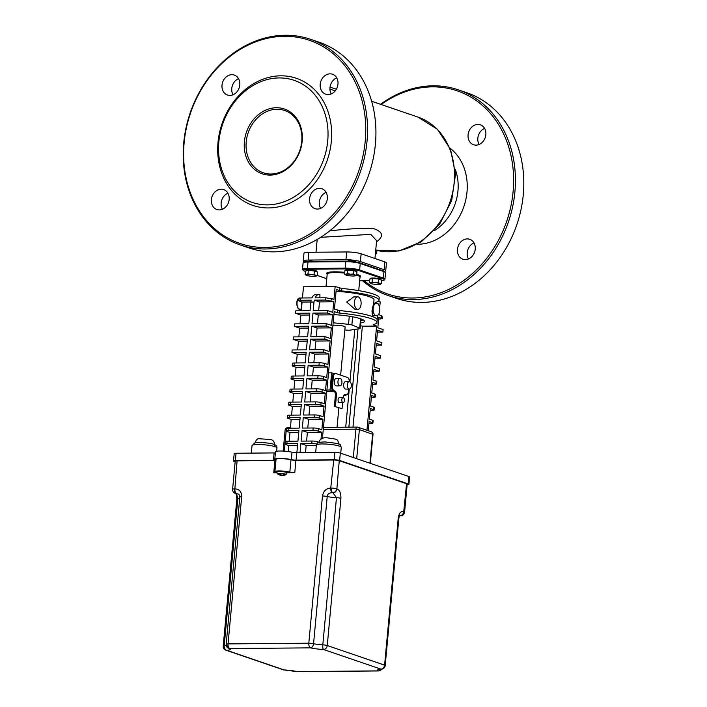 <?xml version="1.0" encoding="UTF-8"?>
<svg xmlns="http://www.w3.org/2000/svg" width="707" height="707" viewBox="0 0 707 707"><rect width="100%" height="100%" fill="white"/><g stroke="black" fill="none" stroke-linecap="round" stroke-linejoin="round"><path stroke-width="1.06" d="M376.486 241.909C384.299 236.129 382.991 231.569 372.571 228.246C359.677 228.175 345.378 229.059 329.692 230.897M270.975 174.028A32.929 27.29 -71.1 0 0 301.049 145.978A32.929 27.29 -71.1 0 0 284.638 110.486A32.929 27.29 -71.1 0 0 248.157 132.81A32.929 27.29 -71.1 0 0 263.331 172.8A32.929 27.29 -71.1 0 0 270.975 174.028M320.713 237.313L370.786 234.353L376.601 240.654M233.027 94.773A10.534 8.731 108.9 0 1 231.772 88.472A10.534 8.731 108.9 0 1 238.533 78.68M331.221 93.916A10.534 8.731 108.9 0 1 329.966 87.624A10.534 8.731 108.9 0 1 336.718 77.832M320.598 208.415A10.534 8.731 108.9 0 1 319.343 202.122A10.534 8.731 108.9 0 1 326.095 192.331M222.405 209.272A10.534 8.731 108.9 0 1 221.15 202.971A10.534 8.731 108.9 0 1 227.91 193.179M381.197 104.521A107.349 88.967 108.9 0 1 497.401 122.726A107.349 88.967 108.9 0 1 484.012 261.652A107.349 88.967 108.9 0 1 364.22 280.75M468.078 134.851A10.534 8.731 108.9 0 1 480.371 124.803A10.534 8.731 108.9 0 1 485.223 137.6A10.534 8.731 108.9 0 1 473.549 144.741A10.534 8.731 108.9 0 1 468.078 134.851M457.456 249.35A10.534 8.731 108.9 0 1 469.748 239.302A10.534 8.731 108.9 0 1 474.6 252.099A10.534 8.731 108.9 0 1 462.926 259.239A10.534 8.731 108.9 0 1 457.456 249.35M376.99 250.437A10.534 8.731 108.9 0 1 375.231 255.466M347.906 261.157A3.95 0.619 5.3 0 1 347.897 261.095A3.95 0.619 5.3 0 1 351.883 260.839A3.95 0.619 5.3 0 1 355.762 261.829A3.95 0.619 5.3 0 1 355.701 261.917M308.508 261.466A3.95 0.619 5.3 0 1 308.499 261.44A3.95 0.619 5.3 0 1 314.244 261.413M384.511 271.364A10.534 1.653 -174.7 0 0 385.739 270.719L386.455 262.951A10.534 1.653 -174.7 0 0 384.847 261.899L361.136 253.786A10.534 1.653 -174.7 0 0 346.669 251.957L308.897 252.284A10.534 1.653 -174.7 0 0 303.983 253.221L303.268 260.998A10.534 1.653 -174.7 0 0 304.346 261.846M385.739 270.719A10.534 1.653 -174.7 0 0 384.131 269.676L360.411 261.563A10.534 1.653 -174.7 0 0 345.944 259.734L308.172 260.061A10.534 1.653 -174.7 0 0 303.268 260.998M240.212 244.94L248.59 247.803A108.666 90.054 -71.1 0 0 375.399 144.184A108.666 90.054 -71.1 0 0 318.91 42.155L310.541 39.292A108.666 90.054 108.9 0 1 367.021 141.32A108.666 90.054 108.9 0 1 240.212 244.94A108.666 90.054 108.9 0 1 183.732 142.911A108.666 90.054 108.9 0 1 310.541 39.292M184.138 142.664A107.349 88.967 -71.1 0 0 311.469 232.921A107.349 88.967 -71.1 0 0 328.428 50.056A107.349 88.967 -71.1 0 0 184.138 142.664M331.336 141.391A67.174 55.676 -71.1 0 0 251.657 84.911A67.174 55.676 -71.1 0 0 241.043 199.339A67.174 55.676 -71.1 0 0 331.336 141.391M211.384 199.63A10.534 8.731 108.9 0 1 223.686 189.582A10.534 8.731 108.9 0 1 228.538 202.379A10.534 8.731 108.9 0 1 216.863 209.528A10.534 8.731 108.9 0 1 211.384 199.63M309.578 198.782A10.534 8.731 108.9 0 1 321.871 188.734A10.534 8.731 108.9 0 1 326.722 201.53A10.534 8.731 108.9 0 1 315.057 208.671A10.534 8.731 108.9 0 1 309.578 198.782M320.2 84.283A10.534 8.731 108.9 0 1 332.493 74.235A10.534 8.731 108.9 0 1 337.345 87.032A10.534 8.731 108.9 0 1 325.68 94.172A10.534 8.731 108.9 0 1 320.2 84.283M222.007 85.132A10.534 8.731 108.9 0 1 234.309 75.083A10.534 8.731 108.9 0 1 239.16 87.88A10.534 8.731 108.9 0 1 227.486 95.03A10.534 8.731 108.9 0 1 222.007 85.132M270.162 175.08A34.245 28.386 108.9 0 1 249.836 124.777A34.245 28.386 108.9 0 1 299.856 124.344A34.245 28.386 108.9 0 1 270.162 175.08M327.721 140.932A64.54 53.493 -71.1 0 0 251.171 86.669A64.54 53.493 -71.1 0 0 240.972 196.608A64.54 53.493 -71.1 0 0 327.721 140.932M362.656 280.767A108.666 90.054 -71.1 0 0 388.09 295.508A108.666 90.054 -71.1 0 0 514.899 191.889A108.666 90.054 -71.1 0 0 458.41 89.86A108.666 90.054 -71.1 0 0 380.534 104.3M458.41 89.86L466.788 92.723A108.666 90.054 108.9 0 1 523.268 194.752A108.666 90.054 108.9 0 1 396.459 298.372L388.09 295.508M468.467 258.983A10.534 8.731 108.9 0 1 467.221 252.691A10.534 8.731 108.9 0 1 473.973 242.899M479.09 144.484A10.534 8.731 108.9 0 1 477.844 138.192A10.534 8.731 108.9 0 1 484.595 128.4M356.682 458.684L359.377 429.6A2.501 2.077 -71.1 0 0 357.495 427.161A2.501 1.343 89.5 0 0 357.247 427.116A2.501 1.343 89.5 0 0 355.948 429.167L359.377 429.6L373.013 434.381A2.501 2.501 0 0 0 371.334 431.783A2.501 2.077 108.9 0 1 372.633 434.133L369.938 463.209M286.706 428.354A2.501 1.343 -90.5 0 1 287.599 427.726A2.501 2.501 0 0 0 285.124 429.997L286.291 429.768A2.501 1.343 -90.5 0 1 286.335 429.458M290.427 427.7L287.599 427.726A2.501 1.343 -90.5 0 1 287.846 427.762M297.541 445.472L288.765 445.551L288.209 451.561M288.765 445.551L285.584 444.464A4.003 0.627 5.3 0 1 284.974 444.067A4.003 0.627 5.3 0 1 286.848 443.713L287.069 441.248A4.003 0.627 -174.7 0 0 285.204 441.601L284.974 444.067M298.752 432.428L289.976 432.507L289.172 441.23M289.976 432.507L286.795 431.42A4.003 0.627 5.3 0 1 286.185 431.023A4.003 0.627 5.3 0 1 288.049 430.66L288.279 428.203A4.003 0.627 -174.7 0 0 286.415 428.557L286.185 431.023M299.962 419.384L291.187 419.463L290.383 428.186M291.187 419.463L288.005 418.376A4.003 0.627 5.3 0 1 287.396 417.978A4.003 0.627 5.3 0 1 289.26 417.616L289.49 415.159A4.003 0.627 -174.7 0 0 287.625 415.513L287.396 417.978M301.173 406.339L292.398 406.419L291.584 415.142M292.398 406.419L289.216 405.332A4.003 0.627 5.3 0 1 288.606 404.934A4.003 0.627 5.3 0 1 290.471 404.572L290.701 402.115A4.003 0.627 -174.7 0 0 288.836 402.469L288.606 404.934M302.384 393.295L293.608 393.375L292.795 402.097M293.608 393.375L290.427 392.288A4.003 0.627 5.3 0 1 289.817 391.881A4.003 0.627 5.3 0 1 291.682 391.528L291.911 389.071A4.003 0.627 -174.7 0 0 290.047 389.424L289.817 391.881M303.595 380.251L294.819 380.331L294.006 389.053M294.819 380.331L291.637 379.244A4.003 0.627 5.3 0 1 291.028 378.837A4.003 0.627 5.3 0 1 292.892 378.484L293.122 376.027A4.003 0.627 -174.7 0 0 291.257 376.38L291.028 378.837M304.805 367.207L296.03 367.287L295.217 376.009M296.03 367.287L292.848 366.199A4.003 0.627 5.3 0 1 292.238 365.793A4.003 0.627 5.3 0 1 294.103 365.439L294.333 362.983A4.003 0.627 -174.7 0 0 292.468 363.336L292.238 365.793M306.007 354.163L297.24 354.242L296.427 362.965M297.24 354.242L291.938 352.422L292.168 349.965L306.414 349.841L307.395 339.254L293.149 339.378L293.378 336.921L307.625 336.797L308.606 326.21L294.359 326.334L294.589 323.877L308.835 323.753L309.816 313.166L295.57 313.289L295.8 310.833L310.046 310.709L310.841 302.092A9.81 5.276 -90.5 0 1 311.177 300.175L300.307 300.272A9.81 5.276 -90.5 0 1 301.076 297.992L311.946 297.903A9.81 5.276 -90.5 0 1 315.914 294.466L319.078 294.439A9.81 5.276 89.5 0 0 315.119 297.868L325.989 297.78A9.81 5.276 89.5 0 0 325.22 300.051L333.739 301.783L332.758 312.37L327.456 310.559L327.226 313.015L332.529 314.827L331.548 325.414L326.245 323.603L326.015 326.06L331.318 327.871L330.337 338.459L325.034 336.647L324.805 339.104L330.107 340.915L329.126 351.503L323.824 349.691L323.594 352.148L328.896 353.96L327.915 364.547L324.734 363.46A4.003 0.627 -174.7 0 0 319.237 362.762L308.367 362.859L309.348 352.272L314.65 354.083L313.846 362.806M307.218 341.119L298.451 341.189L297.638 349.921M298.451 341.189L293.149 339.378M308.429 328.075L299.662 328.145L298.849 336.868M299.662 328.145L294.359 326.334M309.639 315.03L300.873 315.101L300.06 323.824M300.873 315.101L295.57 313.289M310.859 301.986L302.075 302.057L301.27 310.78M302.075 302.057L298.487 300.608L299.406 298.292L301.076 297.992M376.698 303.259L375.293 302.428A37.542 5.877 -174.7 0 0 379.005 300.289L379.235 297.824A37.542 5.877 -174.7 0 0 341.835 288.456L335.153 286.512L303.497 286.795L302.455 297.983M339.722 288.076L339.493 290.542L341.605 290.913L341.835 288.456M379.005 300.289A37.542 5.877 -174.7 0 0 341.605 290.913M337.663 310.232L337.433 312.688L339.546 313.068L339.775 310.603L334.429 309.118L336.249 289.428L339.493 290.542M335.153 286.512L333.969 299.326L325.989 297.78M324.504 365.917L327.686 367.013L326.705 377.591L323.523 376.504A4.003 0.627 -174.7 0 0 318.026 375.806L307.156 375.903L308.137 365.316L319.007 365.227A4.003 0.627 5.3 0 1 324.504 365.917L324.734 363.46M323.293 378.97L326.475 380.057L325.494 390.635L322.312 389.548A4.003 0.627 -174.7 0 0 316.816 388.85L305.945 388.947L306.926 378.36L317.797 378.272A4.003 0.627 5.3 0 1 323.293 378.97L323.523 376.504M322.092 392.014L325.264 393.101L324.283 403.679L321.102 402.592A4.003 0.627 -174.7 0 0 315.605 401.894L304.735 401.991L305.716 391.413L316.586 391.316A4.003 0.627 5.3 0 1 322.092 392.014L322.312 389.548M320.881 405.058L324.062 406.145L323.072 416.723L319.9 415.636A4.003 0.627 -174.7 0 0 314.394 414.938L303.524 415.036L304.514 404.457L315.384 404.36A4.003 0.627 5.3 0 1 320.881 405.058L321.102 402.592M319.67 418.102L322.852 419.189L321.862 429.768L318.689 428.681A4.003 0.627 -174.7 0 0 313.192 427.991L302.322 428.08L303.303 417.501L314.173 417.404A4.003 0.627 5.3 0 1 319.67 418.102L319.9 415.636M313.192 427.991L312.962 430.448A4.003 0.627 5.3 0 1 318.459 431.146L321.641 432.233L320.987 439.286M319.157 442.299L317.478 441.725A4.003 0.627 -174.7 0 0 311.981 441.035L301.111 441.124L302.092 430.545L312.962 430.448M322.427 438.446L334.199 311.584L337.433 312.688M377.962 303.939L377.344 303.48M378.66 303.93L378.59 304.717M377.6 315.402L377.185 319.864M376.937 322.551L376.84 323.62L376.257 323.426M360.393 325.538L362.364 326.21L376.61 326.086L373.411 324.54M376.61 326.086L366.942 430.28M372.297 422.636A4.003 0.627 5.3 0 1 372.907 423.033L373.137 420.577A4.003 0.627 -174.7 0 0 372.527 420.179L372.297 422.636L369.116 421.549L368.267 430.74M372.527 420.179L369.346 419.092L370.327 408.505L373.508 409.592A4.003 0.627 5.3 0 1 374.118 409.989A4.003 0.627 5.3 0 1 372.253 410.352L370.159 410.369M374.118 409.989L374.348 407.532A4.003 0.627 -174.7 0 0 373.738 407.135L370.556 406.048L371.537 395.46L374.719 396.547A4.003 0.627 5.3 0 1 375.329 396.945A4.003 0.627 5.3 0 1 373.464 397.307L371.369 397.325M375.329 396.945L375.558 394.488A4.003 0.627 -174.7 0 0 374.949 394.091L371.767 393.004L372.748 382.416L375.93 383.503A4.003 0.627 5.3 0 1 376.539 383.901A4.003 0.627 5.3 0 1 374.675 384.255L372.58 384.281M376.539 383.901L376.769 381.444A4.003 0.627 -174.7 0 0 376.159 381.046L372.978 379.959L373.959 369.372L379.261 371.184L379.491 368.727L374.189 366.906L375.17 356.328L380.472 358.14L380.702 355.683L375.399 353.862L376.38 343.284L381.683 345.096L381.913 342.63L376.61 340.818L377.591 330.24L382.894 332.051L383.114 329.586L377.821 327.774L378.802 317.196L382.39 318.61L381.939 315.941M381.93 315.949L379.032 314.73L379.164 313.236M378.316 301.27L380.216 301.924L379.677 307.784M339.775 310.603A37.542 5.877 -174.7 0 1 377.185 319.979L376.955 322.436A37.542 5.877 -174.7 0 1 373.234 324.584L373.367 324.973M376.955 322.436A37.542 5.877 -174.7 0 0 339.546 313.068M336.081 291.275A32.531 5.09 5.3 0 1 374.021 299.821L373.703 303.259M357.822 309.366L355.1 309.383L346.695 302.039L353.73 296.887L357.715 296.852A6.257 3.358 89.5 0 0 354.454 301.977A6.257 3.358 89.5 0 0 357.822 309.366A6.257 3.358 89.5 0 0 361.127 303.082A6.257 3.358 89.5 0 0 357.715 296.852M372.006 310.691C372.403 318.07 372.554 317.293 372.456 308.367L373.667 303.268L376.398 303.241A6.257 3.358 89.5 0 0 373.137 308.358A6.257 3.358 89.5 0 0 376.504 315.755A6.257 3.358 89.5 0 0 379.809 309.463A6.257 3.358 89.5 0 0 376.398 303.241M408.902 484.348L409.583 476.96A4.003 0.627 -174.7 0 0 408.973 476.562L408.293 483.95A4.003 0.627 5.3 0 1 408.902 484.348A4.003 0.627 5.3 0 1 407.135 484.702M408.293 483.95L339.643 460.469L340.323 453.09A4.003 0.627 -174.7 0 0 334.826 452.392L296.763 452.719A4.003 0.627 5.3 0 1 292.018 452.233A10.013 1.564 -174.7 0 0 281.395 451.013A10.013 1.564 -174.7 0 0 275.474 451.897L274.784 459.276A10.013 1.564 -174.7 0 0 275.147 459.753A4.003 0.627 -174.7 0 1 275.297 459.948A4.003 0.627 -174.7 0 1 273.423 460.301L235.36 460.628L236.05 453.249A4.003 0.627 -174.7 0 0 234.185 453.602L233.496 460.991A4.003 0.627 5.3 0 1 235.36 460.628M334.826 452.392L334.146 459.771A4.003 0.627 5.3 0 1 339.643 460.469M334.146 459.771L296.083 460.107L296.763 452.719M292.018 452.233L291.328 459.612A4.003 0.627 -174.7 0 0 296.083 460.107M291.328 459.612A10.013 1.564 -174.7 0 0 280.706 458.401A10.013 1.564 -174.7 0 0 274.784 459.276M235.166 461.751L234.105 461.388A4.003 0.627 5.3 0 1 233.496 460.991M232.612 489.262A4.003 4.003 0 0 0 235.307 493.424A4.003 3.323 -71.1 0 0 236.235 493.574A4.003 2.148 -90.5 0 1 234.477 488.908A4.003 0.627 -174.7 0 0 232.612 489.262L235.21 461.203A4.003 0.627 5.3 0 1 237.084 460.849L274.908 460.522A4.003 0.627 -174.7 0 0 275.933 460.469M290.966 459.797L289.826 472.108A8.758 1.37 -174.7 0 0 280.361 470.942A8.758 1.37 -174.7 0 0 274.89 471.702L276.03 459.391A8.758 1.37 5.3 0 1 281.501 458.631A8.758 1.37 5.3 0 1 290.966 459.797A4.003 0.627 -174.7 0 0 295.924 460.337L333.748 460.01A4.003 0.627 5.3 0 1 339.245 460.708L406.569 483.729A4.003 0.627 5.3 0 1 407.188 484.127L404.581 512.186A4.003 0.627 -174.7 0 0 403.971 511.788A4.003 3.323 108.9 0 1 400.224 515.757A4.003 2.148 89.5 0 0 400.63 515.818A4.003 4.003 0 0 0 404.581 512.186M275.385 452.834A4.003 0.627 5.3 0 1 274.113 452.922L236.05 453.249M408.973 476.562L340.323 453.09M360.561 318.742L359.695 328.101A4.003 0.627 5.3 0 1 360.119 328.428A4.003 0.627 5.3 0 1 359.474 328.711L350.045 330.142A4.003 0.627 5.3 0 1 346.492 330.107L344.839 329.939M359.695 328.101L351.874 324.955L352.625 316.798M349.285 316.223L348.533 324.31A4.003 0.627 5.3 0 1 351.874 324.955M348.533 324.31L333.156 322.79M332.9 325.538A6.257 0.981 5.3 0 1 335.578 325.22A6.257 0.981 5.3 0 1 341.941 325.777A6.257 0.981 5.3 0 1 345.113 326.934L340.641 375.152M311.981 441.035L311.752 443.492A4.003 0.627 5.3 0 1 316.665 444.023M325.22 300.051L314.35 300.148A9.81 5.276 89.5 0 0 314.005 302.066L310.841 302.092M333.739 301.783L319.493 301.907L314.35 300.148M319.873 297.833L319.944 294.563A9.81 5.276 89.5 0 0 319.078 294.439M335.48 373.455L334.42 373.464A4.003 2.148 89.5 0 0 332.334 376.743L333.395 376.734A4.003 2.148 -90.5 0 1 335.48 373.455A4.003 2.148 -90.5 0 1 335.878 373.526L347.544 377.511A4.003 2.148 -90.5 0 1 349.329 381.559M332.334 376.743L331.468 386.093A4.003 2.148 89.5 0 0 333.227 390.759L333.624 390.891A4.003 2.148 -90.5 0 1 335.374 395.558L334.376 406.392L342.055 408.646L342.612 402.601M333.395 376.734L332.52 386.084L331.468 386.093M344.627 394.656L344.883 394.745A4.003 2.148 89.5 0 0 345.29 394.815L346.342 394.806A4.003 2.148 -90.5 0 1 345.944 394.736L344.883 394.745M333.227 390.759L334.278 390.75A4.003 2.148 -90.5 0 1 332.52 386.084M334.278 390.75L333.624 390.891M335.374 395.558L336.435 395.549A4.003 2.148 89.5 0 0 334.676 390.883M334.376 406.392L342.055 408.646M336.435 395.549L335.427 406.375M344.742 394.612L345.546 394.603A4.003 2.148 89.5 0 0 345.14 394.533A4.003 2.148 89.5 0 0 343.081 397.59M348.657 389.071L348.427 391.528A4.003 2.148 -90.5 0 1 346.342 394.806M296.869 452.719L297.709 443.616L286.848 443.713M287.069 441.248L297.939 441.15L298.92 430.572L288.049 430.66M288.279 428.203L299.149 428.106L300.13 417.528L289.26 417.616M289.49 415.159L300.36 415.062L301.341 404.484L290.471 404.572M290.701 402.115L301.571 402.018L302.552 391.439L291.682 391.528M291.911 389.071L302.782 388.974L303.763 378.395L292.892 378.484M291.938 352.422L306.184 352.298L305.203 362.885L294.333 362.983M299.176 301.067L300.307 300.272M382.894 332.051L377.414 332.096M381.683 345.096L376.204 345.14M380.472 358.14L374.993 358.184M379.261 371.184L373.782 371.228M372.907 423.033A4.003 0.627 5.3 0 1 371.042 423.396L368.948 423.413M380.773 315.331A5.806 3.12 -90.5 0 1 381.709 318.185L380.569 318.981L378.634 318.998M274.908 460.522L273.759 472.824A4.003 0.627 -174.7 0 0 275.633 472.47A4.003 0.627 -174.7 0 0 275.394 472.232A8.758 1.37 -174.7 0 1 274.89 471.702M273.759 472.824L276.755 472.797M287.166 472.709L294.784 472.647L295.924 460.337M289.826 472.108A4.003 0.627 -174.7 0 0 294.784 472.647M235.431 493.459A4.003 3.323 -71.1 0 0 235.555 493.504A4.003 3.323 -71.1 0 0 235.564 493.513A4.003 3.323 -71.1 0 0 236.483 493.654L238.966 494.228L239.832 497.074L226.178 644.254A4.003 4.003 0 0 0 227.963 647.966L227.963 647.966A4.003 3.791 -56.6 0 0 229.802 648.558A4.003 2.148 -90.5 0 1 228.043 643.9L241.697 496.712C241.6 491.648 239.32 489.041 234.874 488.908L237.084 460.849M226.222 645.332A10.013 1.564 5.3 0 1 224.207 645.712A4.003 0.627 -174.7 0 0 223.218 646.03A4.003 4.003 0 0 0 225.913 650.193L225.913 650.193A4.003 3.323 -71.1 0 0 226.841 650.334A4.003 3.014 -95.1 0 1 224.207 645.712L237.861 498.532L236.483 493.654A6.01 0.937 5.3 0 0 236.633 493.566A4.003 2.148 -90.5 0 1 234.874 488.908M333.748 460.01L330.752 488.069A4.003 2.148 89.5 0 0 332.502 492.735L332.9 492.735A4.003 3.323 -71.1 0 0 336.647 488.767A4.003 0.627 -174.7 0 0 331.15 488.069A4.003 2.148 89.5 0 0 332.9 492.735L336.461 497.675L322.807 644.855A4.003 1.114 92.7 0 0 323.514 649.503A4.003 3.323 -71.1 0 0 327.253 645.535A4.003 0.627 -174.7 0 0 322.807 644.855A10.013 1.564 5.3 0 1 313.563 643.688A4.003 0.627 -174.7 0 0 308.809 643.202L228.043 643.9A4.003 0.627 -174.7 0 0 226.178 644.254M330.752 488.069C326.272 488.298 323.514 490.941 322.463 496.014L308.809 643.202A4.003 2.148 89.5 0 0 310.567 647.859A4.003 2.563 -77.1 0 0 313.563 643.688L327.217 496.508C327.544 493.946 329.303 492.691 332.502 492.735A6.01 0.937 5.3 0 0 333.156 492.814A4.003 3.323 -71.1 0 0 336.894 488.846L339.245 460.708M381.329 669.184A4.003 3.791 123.4 0 1 377.892 670.881L297.126 671.588A4.003 2.563 102.9 0 1 296.595 671.553A4.003 4.003 0 0 0 297.523 671.65A4.003 2.148 -90.5 0 1 297.126 671.588A14.016 2.192 -174.7 0 0 284.179 669.944A4.003 3.323 108.9 0 1 283.251 669.794L283.251 669.794A4.003 4.003 0 0 0 284.364 670.006L284.364 670.006A4.003 1.114 -87.3 0 1 284.179 669.944L226.841 650.334A14.016 2.192 -174.7 0 0 229.802 648.558L310.567 647.859A14.016 2.192 -174.7 0 0 323.514 649.503L380.852 669.105A4.003 3.014 84.9 0 0 381.577 669.158L381.577 669.158A4.003 4.003 0 0 0 385.2 665.543A4.003 0.627 -174.7 0 0 384.59 665.137A4.003 3.323 108.9 0 1 380.852 669.105A14.016 2.192 -174.7 0 0 377.892 670.881A4.003 2.148 89.5 0 0 378.298 670.952A4.003 4.003 0 0 0 381.594 669.158M284.541 669.962A4.003 1.114 -87.3 0 1 284.364 670.006L296.595 671.553M406.569 483.729L403.724 511.7A4.003 3.323 108.9 0 1 399.976 515.668L399.535 515.792M399.694 515.527L399.976 515.668A6.01 0.937 5.3 0 0 399.826 515.757A4.003 2.148 89.5 0 0 400.215 515.827A4.003 2.148 89.5 0 0 400.233 515.827A4.003 2.148 89.5 0 0 400.427 515.801M301.783 305.283A6.257 3.358 -90.5 0 1 301.686 302.428A6.257 3.358 -90.5 0 1 301.748 301.942M343.142 402.601L339.448 402.628A2.501 1.343 -90.5 0 1 338.096 399.676A2.501 1.343 -90.5 0 1 339.404 397.626L343.098 397.59A2.501 1.343 89.5 0 0 341.79 399.641A2.501 1.343 89.5 0 0 343.142 402.601A2.501 1.343 89.5 0 0 344.459 400.082A2.501 1.343 89.5 0 0 343.098 397.59M349.364 389.071L345.67 389.097A3.756 2.015 -90.5 0 1 343.646 384.67A3.756 2.015 -90.5 0 1 345.599 381.594L349.293 381.559A3.756 2.015 89.5 0 0 347.34 384.635A3.756 2.015 89.5 0 0 349.364 389.071A3.756 2.015 89.5 0 0 351.344 385.297A3.756 2.015 89.5 0 0 349.293 381.559M339.979 385.863L336.285 385.889A3.756 2.015 -90.5 0 1 334.27 381.462A3.756 2.015 -90.5 0 1 336.223 378.386L339.917 378.351A3.756 2.015 89.5 0 0 337.964 381.427A3.756 2.015 89.5 0 0 339.979 385.863A3.756 2.015 89.5 0 0 341.967 382.089A3.756 2.015 89.5 0 0 339.917 378.351M326.775 391.554A7.512 1.175 5.3 0 1 328.746 391.448A7.512 1.175 5.3 0 1 334.667 391.846M333.907 373.588L331.645 372.819L330.045 390.043L326.917 390.07M334.473 391.554L330.045 390.043M346.015 394.806L345.953 395.478L344.256 394.904M343.761 395.505L345.953 395.478M331.645 372.819L328.516 372.845M327.456 310.559L313.21 310.682L314.005 302.066M332.529 314.827L318.283 314.951L312.98 313.139L311.999 323.726L326.245 323.603M327.226 313.015L312.98 313.139M293.122 376.027L303.992 375.93L304.973 365.342L294.103 365.439M327.686 367.013L313.44 367.127L308.137 365.316M322.852 419.189L308.597 419.313L303.303 417.501M324.062 406.145L309.807 406.269L304.514 404.457M323.824 349.691L309.578 349.815L310.559 339.227L315.861 341.039L315.048 349.762M328.896 353.96L314.65 354.083M323.594 352.148L309.348 352.272M331.318 327.871L317.072 327.995L311.769 326.183L310.788 336.771L325.034 336.647M326.015 326.06L311.769 326.183M326.475 380.057L312.229 380.18L306.926 378.36M321.641 432.233L307.395 432.357L302.092 430.545M311.752 443.492L300.882 443.589L300.033 452.692M316.338 445.313L306.184 445.401L300.882 443.589M325.264 393.101L311.018 393.225L305.716 391.413M330.107 340.915L315.861 341.039M324.805 339.104L310.559 339.227M306.184 445.401L305.512 452.648M307.395 432.357L306.582 441.08M312.229 380.18L311.425 388.903M317.072 327.995L316.259 336.718M311.018 393.225L310.214 401.947M309.807 406.269L309.003 414.991M308.597 419.313L307.792 428.035M313.44 367.127L312.635 375.859M319.493 301.907L318.68 310.629M318.283 314.951L317.47 323.673M354.799 329.418L349.938 381.753M349.267 389.071L345.723 427.214M358.007 328.932L348.887 427.187M362.364 326.21L352.996 427.152M333.916 314.624A25.028 3.915 5.3 0 1 364.494 321.278A25.028 3.915 5.3 0 1 360.632 322.984M360.853 320.518A25.028 3.915 -174.7 0 0 363.336 319.935M283.648 475.343A8.166 4.755 -97.5 0 1 283.109 475.449A8.166 4.755 -97.5 0 1 282.508 475.431L282.614 475.369A8.166 7.167 -78.6 0 0 284.329 474.936L284.329 474.936A2.837 0.442 -174.7 0 0 283.684 474.715A8.166 6.275 114.5 0 1 282.084 475.184L281.607 475.122A8.166 3.729 -95.1 0 1 280.723 474.335A2.837 0.442 -174.7 0 0 279.698 474.344A8.166 4.984 94.7 0 0 280.759 475.131L280.652 475.201A8.166 6.937 120.4 0 1 279.018 474.751A2.837 0.442 -174.7 0 0 279.106 474.795A2.837 0.442 -174.7 0 0 279.371 474.892M277.621 473.955L277.621 473.955A4.26 0.663 5.3 0 1 281.801 473.496A4.26 0.663 5.3 0 1 285.814 474.715L287.148 472.886A5.267 0.822 -174.7 0 0 284.47 471.905A5.267 0.822 -174.7 0 0 279.106 471.436A5.267 0.822 -174.7 0 0 276.658 471.905L277.621 473.955A8.166 8.166 0 0 0 279.106 474.795L279.689 474.98M279.769 475.024A8.166 6.496 -81.1 0 0 280.661 475.298A8.166 6.496 -81.1 0 0 281.183 475.378L281.66 475.44A8.166 3.95 96 0 0 281.819 475.458A8.166 3.95 96 0 0 282.438 475.404L282.447 475.122M280.865 474.494L280.652 475.201M276.658 471.905L276.702 471.41A5.267 0.822 5.3 0 1 279.159 470.942A5.267 0.822 5.3 0 1 284.514 471.41A5.267 0.822 5.3 0 1 287.192 472.382L287.148 472.886M306.043 275.111L305.168 274.431L306.538 274.599A5.267 0.822 -174.7 0 0 306.113 275.164A5.267 0.822 -174.7 0 0 306.732 275.438A5.267 0.822 -174.7 0 0 311.372 276.251A5.267 0.822 -174.7 0 0 315.817 276.207A5.267 0.822 -174.7 0 0 316.197 276.092A5.267 0.822 -174.7 0 0 315.622 275.368L317.275 275.456L315.817 276.207M307.996 273.839L310.983 274.555A5.267 0.822 -174.7 0 0 306.538 274.599L307.996 273.839L308.314 270.419L314.368 270.931L317.593 272.027L317.275 275.456L326.767 278.726M314.049 274.351L315.622 275.368A5.267 0.822 -174.7 0 0 310.983 274.555L314.049 274.351L314.368 270.931M305.168 274.431L305.486 271.002L308.314 270.419M306.308 270.834L306.352 270.383A5.267 0.822 5.3 0 1 308.809 269.915A5.267 0.822 5.3 0 1 314.173 270.383A5.267 0.822 5.3 0 1 316.842 271.355L316.807 271.762M345.431 274.767L344.556 274.086L345.926 274.254A5.267 0.822 -174.7 0 0 345.502 274.82A5.267 0.822 -174.7 0 0 346.121 275.103A5.267 0.822 -174.7 0 0 350.76 275.907A5.267 0.822 -174.7 0 0 355.206 275.871A5.267 0.822 -174.7 0 0 355.586 275.757A5.267 0.822 -174.7 0 0 355.011 275.023L356.664 275.111L355.206 275.871M347.384 273.494L350.372 274.219A5.267 0.822 -174.7 0 0 345.926 274.254L347.384 273.494L347.703 270.074L353.756 270.587L356.982 271.691L356.664 275.111M353.438 274.007L355.011 275.023A5.267 0.822 -174.7 0 0 350.372 274.219L353.438 274.007L353.756 270.587M344.556 274.086L344.875 270.666L347.703 270.074M345.696 270.489L345.741 270.039A5.267 0.822 5.3 0 1 348.197 269.57A5.267 0.822 5.3 0 1 353.562 270.039A5.267 0.822 5.3 0 1 356.231 271.011L356.195 271.417M370.168 283.224L369.284 282.544L370.662 282.712A5.267 0.822 -174.7 0 0 370.229 283.277A5.267 0.822 -174.7 0 0 370.857 283.56A5.267 0.822 -174.7 0 0 375.497 284.364A5.267 0.822 -174.7 0 0 379.933 284.329A5.267 0.822 -174.7 0 0 380.322 284.214A5.267 0.822 -174.7 0 0 379.739 283.48L381.391 283.569L379.933 284.329M372.121 281.952L375.108 282.676A5.267 0.822 -174.7 0 0 370.662 282.712L372.121 281.952L372.439 278.531L378.492 279.044L381.709 280.149L381.391 283.569M378.174 282.464L379.739 283.48A5.267 0.822 -174.7 0 0 375.108 282.676L378.174 282.464L378.492 279.044M369.284 282.544L369.602 279.124L372.439 278.531M370.433 278.947L370.477 278.496A5.267 0.822 5.3 0 1 372.925 278.028A5.267 0.822 5.3 0 1 378.289 278.496A5.267 0.822 5.3 0 1 380.967 279.468L380.932 279.875M417.89 117.07A69.816 57.859 108.9 0 1 454.177 182.618A69.816 57.859 108.9 0 1 375.726 250.101L398.845 251.003L421.248 241.821L439.71 224.101L451.685 200.479L455.502 174.337L450.571 149.407L437.439 129.293L417.89 117.07L371.635 101.251M336.346 89.241A69.816 57.859 -71.1 0 0 334.287 88.481L336.373 89.197M327.217 273.998L327.2 274.051A16.464 2.581 5.3 0 1 334.879 272.593A16.464 2.581 5.3 0 1 344.645 273.088M359.987 277.179A17.127 2.678 -174.7 0 0 356.735 274.378M344.716 272.336A17.127 2.678 -174.7 0 0 327.191 274.139M356.584 275.173A16.464 2.581 5.3 0 1 359.996 277.091L359.996 277.038M369.461 280.697L359.651 280.776M305.442 271.4L304.584 271.108A9.88 1.547 5.3 0 1 307.686 269.243L345.458 268.916A9.88 1.547 5.3 0 1 359.015 270.64L382.734 278.744A9.88 1.547 5.3 0 1 381.674 280.52M326.775 278.699L317.275 275.447M381.674 280.538L384.201 280.052L384.953 279.141A10.534 1.653 -174.7 0 0 383.344 278.09A0.663 0.548 108.9 0 1 382.734 278.744M346.041 261.148L308.34 261.466L307.996 262.005L345.767 261.678L346.174 261.148A9.88 1.547 -174.7 0 1 359.739 262.863A0.663 0.548 108.9 0 1 360.234 263.508L383.945 271.612L383.344 278.09L359.633 269.986A0.663 0.548 108.9 0 1 359.015 270.64M360.031 262.96L383.45 270.975A0.663 0.548 108.9 0 1 383.609 270.993L359.89 262.889L346.112 261.139L308.34 261.466C301.12 262.023 304.664 261.882 303.082 262.933A10.534 1.653 5.3 0 1 307.996 262.005L307.395 268.483L345.166 268.156L345.767 261.678A10.534 1.653 5.3 0 1 360.234 263.508L359.633 269.986A10.534 1.653 -174.7 0 0 345.166 268.156L345.458 268.916M304.284 271.002A0.663 0.548 -71.1 0 0 304.434 271.081L302.481 269.411A10.534 1.653 -174.7 0 1 307.395 268.483L307.686 269.243M305.442 271.426L304.434 271.081A0.663 0.548 -71.1 0 0 304.584 271.108M385.554 272.663L383.609 270.993A0.663 0.548 108.9 0 1 383.945 271.612A10.534 1.653 5.3 0 1 385.554 272.663L384.953 279.141M329.913 89.047A67.881 56.26 108.9 0 1 335.109 91M455.228 169.282A46.105 38.205 108.9 0 1 457.95 190.917A46.105 38.205 108.9 0 1 434.204 230.765M417.236 244.26A52.689 43.666 -71.1 0 0 466.991 192.065A52.689 43.666 -71.1 0 0 450.076 148.223M308.897 252.284L308.172 260.061M346.669 251.957L345.944 259.734M361.136 253.786L360.411 261.563M384.847 261.899L384.131 269.676M286.291 429.768L284.311 451.154M323.267 429.449L355.948 429.167L353.314 457.526M316.356 445.057A12.514 1.962 5.3 0 1 322.189 443.952A12.514 1.962 5.3 0 1 334.924 445.057A12.514 1.962 5.3 0 1 341.278 447.372C339.51 443.828 343.867 444.155 324.831 441.91C314.995 442.609 318.397 442.282 316.356 445.057L315.667 452.56M275.032 446.683A12.514 1.962 5.3 0 1 276.932 447.929C277.144 446.223 276.075 445.021 273.724 444.332C272.849 443.395 257.719 441.654 254.962 442.829L252.019 445.622A12.514 1.962 5.3 0 1 257.852 444.509A12.514 1.962 5.3 0 1 275.032 446.683M330.832 300.793A5.806 3.12 -90.5 0 1 332.228 298.725M318.459 431.146L318.689 428.681M317.337 443.183L317.478 441.725M373.738 407.135L373.508 409.592M374.949 394.091L374.719 396.547M376.159 381.046L375.93 383.503M274.113 452.922L273.423 460.301M314.394 414.938L314.173 417.404M315.605 401.894L315.384 404.36M316.816 388.85L316.586 391.316M318.026 375.806L317.797 378.272M319.237 362.762L319.007 365.227M239.726 498.205A10.013 1.564 -174.7 0 1 237.861 498.532A4.003 0.627 -174.7 0 0 236.872 498.85C236.492 495.094 236.058 493.309 235.564 493.504L235.307 493.424M241.697 496.712A4.003 0.627 -174.7 0 0 239.832 497.074M399.428 515.518L398.854 518.355A4.003 0.627 -174.7 0 0 398.244 517.957L384.59 665.137L327.253 645.535L340.907 498.347A4.003 0.627 -174.7 0 0 336.461 497.675A10.013 1.564 -174.7 0 1 327.217 496.508A4.003 0.627 -174.7 0 0 322.463 496.014M340.907 498.347C341.013 493.159 339.678 489.995 336.894 488.846M403.724 511.7C400.904 510.931 399.075 513.017 398.244 517.957M281.183 475.378L281.2 474.83M299.954 298.009C294.978 298.018 296.613 310.55 300.051 309.206A5.594 3.005 -90.5 0 1 296.993 303.63A5.594 3.005 -90.5 0 1 299.954 298.009L300.714 298M327.2 274.051L326.042 286.591M359.996 277.091L358.741 290.621M359.651 280.794L369.461 280.706M303.082 262.933L302.481 269.411M374.949 258.515L376.628 240.407M317.187 239.461L316.002 252.222M334.287 88.481L330.01 87.226M371.334 431.783L358.078 427.249A2.501 2.501 0 0 0 357.247 427.116L323.452 427.408M285.124 429.997L283.171 451.084M373.013 434.381L370.327 463.35M340.739 453.231L341.278 447.372M252.019 445.622L251.321 453.116M276.932 447.929L276.623 451.287M372.554 315.684L372.465 316.595M361.003 318.901L360.119 328.428M236.872 498.85L223.218 646.03M227.963 647.966L226.682 644.925M399.49 515.88L400.153 515.818M398.854 518.355L385.2 665.543M381.577 669.158L380.348 669.158M297.523 671.65L378.298 670.952M225.913 650.193L283.251 669.794M254.732 443.386C255.978 440.001 257.392 438.446 258.965 438.72L270.542 439.542C273.07 439.887 274.449 441.787 274.67 445.242M339.015 444.676C337.115 438.632 339.166 439.719 327.368 437.854C322.295 437.341 319.529 439.003 319.078 442.829M376.504 315.755L372.545 315.782M338.856 407.921L337.062 427.293M283.56 474.724L284.152 474.927M279.778 474.388L280.785 474.379M280.661 475.298A8.166 8.166 0 0 0 281.828 475.458M283.1 475.449A8.166 8.166 0 0 0 285.814 474.715M280.82 475.184L280.935 474.574M300.051 309.206L301.421 309.198"/></g></svg>
